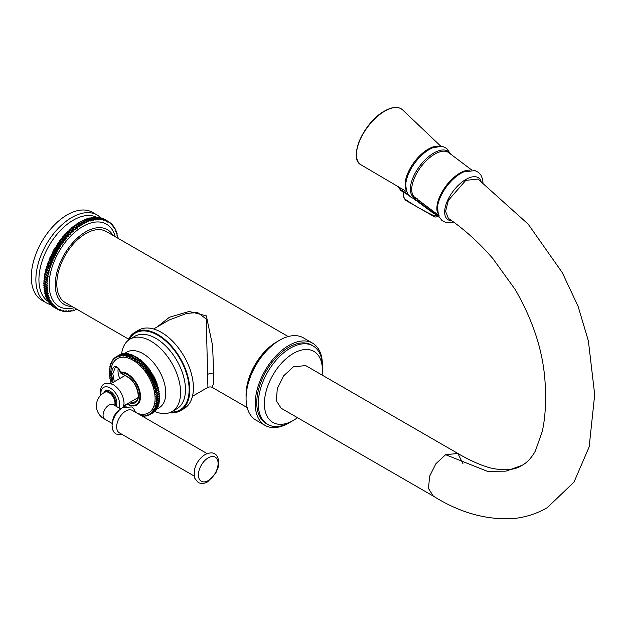 <?xml version="1.0" encoding="UTF-8"?>
<svg xmlns="http://www.w3.org/2000/svg" width="626" height="626" viewBox="0 0 626 626"><rect width="100%" height="100%" fill="white"/><g stroke="black" fill="none" stroke-linecap="round" stroke-linejoin="round"><path stroke-width="0.94" d="M104.057 219.155L104.143 219.1A50.729 29.289 -60 0 1 104.62 219.35L107.672 221.111L107.672 222.113L108.533 221.612A50.729 29.289 120 0 1 108.987 221.901L108.94 222.919L109.808 222.473A50.729 29.289 120 0 1 110.231 222.809L110.145 223.85L110.998 223.459A50.729 29.289 120 0 1 111.397 223.826L111.264 224.89L112.117 224.554A50.729 29.289 120 0 1 112.492 224.969L112.312 226.049L113.157 225.767A50.729 29.289 120 0 1 113.502 226.213L113.275 227.308L114.112 227.081A50.729 29.289 120 0 1 114.425 227.567L114.159 228.67L114.973 228.506A50.729 29.289 120 0 1 115.262 229.03L114.949 230.133L115.755 230.024A50.729 29.289 120 0 1 116.006 230.587L115.654 231.698L116.444 231.643A50.729 29.289 120 0 1 116.663 232.238L116.272 233.349L117.039 233.357A50.729 29.289 120 0 1 117.226 233.975L116.796 235.094L117.547 235.157A50.729 29.289 120 0 1 117.696 235.806L117.226 236.918L117.954 237.043A50.729 29.289 120 0 1 118.071 237.716L117.852 238.201M76.834 309.236L76.528 309.674A50.729 29.289 120 0 1 75.879 309.909L75.41 309.346L74.69 310.3A50.729 29.289 120 0 1 74.048 310.496L73.618 309.878L72.866 310.809A50.729 29.289 120 0 1 72.24 310.958L71.849 310.3L71.074 311.192A50.729 29.289 120 0 1 70.456 311.302L70.104 310.59L69.322 311.451A50.729 29.289 120 0 1 68.711 311.513L68.398 310.762L67.592 311.584A50.729 29.289 120 0 1 67.005 311.599L66.739 310.801L65.918 311.584A50.729 29.289 120 0 1 65.339 311.56L65.112 310.723L64.282 311.466A50.729 29.289 120 0 1 63.719 311.388L63.539 310.519L62.694 311.216A50.729 29.289 120 0 1 62.154 311.099L62.021 310.191L61.168 310.84A50.729 29.289 120 0 1 60.644 310.676L60.558 309.737L59.697 310.339A50.729 29.289 120 0 1 59.196 310.136L59.149 309.166L58.288 309.714A50.729 29.289 120 0 1 57.811 309.463L57.811 308.469L56.95 308.97A50.729 29.289 120 0 1 56.496 308.681L56.543 307.656L55.683 308.102A50.729 29.289 120 0 1 55.252 307.773L55.346 306.724L54.485 307.116A50.729 29.289 120 0 1 54.086 306.748L54.219 305.684L53.367 306.02A50.729 29.289 120 0 1 52.991 305.613L53.171 304.533L52.326 304.815A50.729 29.289 120 0 1 51.989 304.361L52.208 303.274L51.379 303.493A50.729 29.289 120 0 1 51.058 303.007L51.332 301.904L50.51 302.076A50.729 29.289 120 0 1 50.221 301.552L50.534 300.441L49.728 300.55A50.729 29.289 120 0 1 49.477 299.995L49.83 298.884L49.039 298.931A50.729 29.289 120 0 1 48.82 298.344L49.211 297.225L48.445 297.217A50.729 29.289 120 0 1 48.257 296.599L48.687 295.488L47.936 295.417A50.729 29.289 120 0 1 47.787 294.768L48.257 293.664L47.529 293.539A50.729 29.289 120 0 1 47.412 292.858L47.92 291.763L47.224 291.583A50.729 29.289 120 0 1 47.138 290.879L47.678 289.791L47.005 289.548A50.729 29.289 120 0 1 46.958 288.821L47.537 287.749L46.895 287.451A50.729 29.289 120 0 1 46.872 286.7L47.482 285.644L46.872 285.292A50.729 29.289 120 0 1 46.895 284.525L47.537 283.484L46.958 283.077A50.729 29.289 120 0 1 47.005 282.295L47.678 281.277L47.138 280.816A50.729 29.289 120 0 1 47.224 280.018L47.92 279.024L47.412 278.515A50.729 29.289 120 0 1 47.529 277.694L48.257 276.739L47.787 276.168A50.729 29.289 120 0 1 47.936 275.346L48.687 274.415L48.257 273.797A50.729 29.289 120 0 1 48.445 272.967L49.211 272.067L48.82 271.402A50.729 29.289 120 0 1 49.039 270.565L49.83 269.704L49.477 268.992A50.729 29.289 120 0 1 49.728 268.147L50.534 267.325L50.221 266.574A50.729 29.289 120 0 1 50.51 265.729L51.332 264.947L51.058 264.149A50.729 29.289 120 0 1 51.379 263.303L52.208 262.56L51.989 261.731A50.729 29.289 120 0 1 52.326 260.885L53.171 260.189L52.991 259.313A50.729 29.289 120 0 1 53.367 258.475L54.219 257.826L54.086 256.918A50.729 29.289 120 0 1 54.485 256.089L55.346 255.486L55.252 254.547A50.729 29.289 120 0 1 55.683 253.726L56.543 253.178L56.496 252.208A50.729 29.289 120 0 1 56.95 251.394L57.811 250.893L57.811 249.899A50.729 29.289 120 0 1 58.288 249.101L59.149 248.655L59.196 247.63A50.729 29.289 120 0 1 59.697 246.855L60.558 246.464L60.644 245.415A50.729 29.289 120 0 1 61.168 244.656L62.021 244.32L62.154 243.256A50.729 29.289 120 0 1 62.694 242.512L63.539 242.231L63.719 241.151A50.729 29.289 120 0 1 64.282 240.431L65.112 240.212L65.339 239.116A50.729 29.289 120 0 1 65.918 238.42L66.739 238.256L67.005 237.152A50.729 29.289 120 0 1 67.592 236.487L68.398 236.378L68.711 235.266A50.729 29.289 120 0 1 69.322 234.625L70.104 234.578L70.456 233.467A50.729 29.289 120 0 1 71.074 232.856L71.849 232.864L72.24 231.745A50.729 29.289 120 0 1 72.866 231.166L73.618 231.237L74.048 230.118A50.729 29.289 120 0 1 74.69 229.578L75.41 229.703L75.879 228.592A50.729 29.289 120 0 1 76.528 228.083L77.225 228.263L77.734 227.168A50.729 29.289 120 0 1 78.383 226.69L79.056 226.933L79.604 225.837A50.729 29.289 120 0 1 80.253 225.407L80.895 225.696L81.474 224.624A50.729 29.289 120 0 1 82.131 224.225L82.742 224.577L83.352 223.521A50.729 29.289 120 0 1 84.009 223.161L84.588 223.568L85.23 222.535A50.729 29.289 120 0 1 85.887 222.214L86.427 222.676L87.1 221.659A50.729 29.289 120 0 1 87.75 221.385L88.258 221.894L88.955 220.908A50.729 29.289 120 0 1 89.604 220.673L90.074 221.236L90.793 220.274A50.729 29.289 120 0 1 91.435 220.086L91.865 220.696L92.617 219.765A50.729 29.289 120 0 1 93.243 219.616L93.634 220.282L94.409 219.382A50.729 29.289 120 0 1 95.027 219.28L95.379 219.992L96.161 219.123A50.729 29.289 120 0 1 96.772 219.069L97.085 219.82L97.891 218.998A50.729 29.289 120 0 1 98.478 218.983L98.751 219.773L99.565 218.99A50.729 29.289 120 0 1 100.144 219.022L100.371 219.859L101.201 219.116A50.729 29.289 120 0 1 101.764 219.186L101.944 220.062L102.789 219.366A50.729 29.289 120 0 1 103.329 219.483L103.462 220.391L104.315 219.742A50.729 29.289 120 0 1 104.839 219.898L104.925 220.845L105.786 220.242A50.729 29.289 120 0 1 106.287 220.446L106.334 221.416L107.195 220.868A50.729 29.289 120 0 1 107.672 221.111L108.533 221.612M104.143 219.1L107.195 220.868M102.57 218.591L102.734 218.482A50.729 29.289 -60 0 1 103.235 218.685L106.287 220.446M102.734 218.482L105.786 220.242M101.029 218.153L101.263 217.981A50.729 29.289 -60 0 1 101.788 218.138L104.839 219.898M101.263 217.981L104.315 219.742M99.44 217.848L99.737 217.605A50.729 29.289 -60 0 1 100.277 217.723L103.329 219.483M99.737 217.605L102.789 219.366M97.797 217.668L98.149 217.355A50.729 29.289 -60 0 1 98.712 217.425L101.764 219.186M98.149 217.355L101.201 219.116M96.114 217.613L96.514 217.23A50.729 29.289 -60 0 1 97.093 217.261L100.144 219.022M96.514 217.23L99.565 218.99M94.385 217.691L94.831 217.238A50.729 29.289 -60 0 1 95.426 217.222L98.478 218.983M94.831 217.238L97.891 218.998M92.625 217.895L93.11 217.363A50.729 29.289 -60 0 1 93.72 217.308L96.772 219.069M93.11 217.363L96.161 219.123M90.833 218.224L91.357 217.621A50.729 29.289 -60 0 1 91.975 217.519L95.027 219.28M91.357 217.621L94.409 219.382M89.017 218.685L89.565 218.005A50.729 29.289 -60 0 1 90.191 217.856L93.243 219.616M89.565 218.005L92.617 219.765M87.171 219.272L87.742 218.513A50.729 29.289 -60 0 1 88.383 218.317L91.435 220.086M87.742 218.513L90.793 220.274M85.316 219.976L85.903 219.147A50.729 29.289 -60 0 1 86.552 218.912L89.604 220.673M85.903 219.147L88.955 220.908M83.446 220.806L84.048 219.898A50.729 29.289 -60 0 1 84.698 219.616L87.75 221.385M84.048 219.898L87.1 221.659M81.568 221.753L82.178 220.767A50.729 29.289 -60 0 1 82.828 220.454L85.887 222.214M82.178 220.767L85.23 222.535M79.69 222.817L80.3 221.76A50.729 29.289 -60 0 1 80.957 221.401L84.009 223.161M80.3 221.76L83.352 223.521M80.895 225.696L77.843 223.936L78.422 222.864A50.729 29.289 -60 0 1 79.079 222.465L82.131 224.225M78.422 222.864L81.474 224.624M79.056 226.933L76.004 225.164L76.544 224.077A50.729 29.289 -60 0 1 77.201 223.638L80.253 225.407M77.201 223.638L77.843 223.936M76.544 224.077L79.604 225.837M77.225 228.263L74.173 226.502L74.682 225.399A50.729 29.289 -60 0 1 75.331 224.93L78.383 226.69M75.331 224.93L76.004 225.164M74.682 225.399L77.734 227.168M75.41 229.703L72.358 227.934L72.827 226.831A50.729 29.289 -60 0 1 73.477 226.322L76.528 228.083M73.477 226.322L74.173 226.502M72.827 226.831L75.879 228.592M73.618 231.237L70.566 229.468L70.996 228.357A50.729 29.289 -60 0 1 71.638 227.809L74.69 229.578M71.638 227.809L72.358 227.934M70.996 228.357L74.048 230.118M71.849 232.864L68.797 231.096L69.189 229.985A50.729 29.289 -60 0 1 69.815 229.406L72.866 231.166M69.815 229.406L70.566 229.468M69.189 229.985L72.24 231.745M70.104 234.578L67.052 232.817L67.405 231.698A50.729 29.289 -60 0 1 68.023 231.088L71.074 232.856M68.023 231.088L68.797 231.096M67.405 231.698L70.456 233.467M68.398 236.378L65.347 234.617L65.66 233.506A50.729 29.289 -60 0 1 66.262 232.864L69.322 234.625M66.262 232.864L67.052 232.817M65.66 233.506L68.711 235.266M66.739 238.256L63.68 236.495L63.946 235.392A50.729 29.289 -60 0 1 64.541 234.727L67.592 236.487M64.541 234.727L65.347 234.617M63.946 235.392L67.005 237.152M65.112 240.212L62.06 238.451L62.287 237.356A50.729 29.289 -60 0 1 62.858 236.659L65.918 238.42M62.858 236.659L63.68 236.495M62.287 237.356L65.339 239.116M63.539 242.231L60.487 240.47L60.667 239.39A50.729 29.289 -60 0 1 61.231 238.67L64.282 240.431M61.231 238.67L62.06 238.451M60.667 239.39L63.719 241.151M62.021 244.32L58.969 242.559L59.102 241.495A50.729 29.289 -60 0 1 59.642 240.752L62.694 242.512M59.642 240.752L60.487 240.47M59.102 241.495L62.154 243.256M60.558 246.464L57.498 244.696L57.592 243.655A50.729 29.289 -60 0 1 58.116 242.896L61.168 244.656M58.116 242.896L58.969 242.559M57.592 243.655L60.644 245.415M59.149 248.655L56.097 246.894L56.144 245.869A50.729 29.289 -60 0 1 56.645 245.087L59.697 246.855M56.645 245.087L57.498 244.696M56.144 245.869L59.196 247.63M57.811 250.893L54.759 249.132L54.759 248.139A50.729 29.289 -60 0 1 55.237 247.34L58.288 249.101M55.237 247.34L56.097 246.894M54.759 248.139L57.811 249.899M56.543 253.178L53.492 251.409L53.445 250.447A50.729 29.289 -60 0 1 53.899 249.633L56.95 251.394M53.899 249.633L54.759 249.132M53.445 250.447L56.496 252.208M55.346 255.486L52.287 253.726L52.201 252.787A50.729 29.289 -60 0 1 52.623 251.965L55.683 253.726M52.623 251.965L53.492 251.409M52.201 252.787L55.252 254.547M54.219 257.826L51.168 256.065L51.035 255.158A50.729 29.289 -60 0 1 51.434 254.328L54.485 256.089M51.434 254.328L52.287 253.726M51.035 255.158L54.086 256.918M53.171 260.189L50.119 258.428L49.939 257.552A50.729 29.289 -60 0 1 50.315 256.715L53.367 258.475M50.315 256.715L51.168 256.065M49.939 257.552L52.991 259.313M52.208 262.56L49.157 260.799L48.93 259.962A50.729 29.289 -60 0 1 49.274 259.117L52.326 260.885M49.274 259.117L50.119 258.428M48.93 259.962L51.989 261.731M51.332 264.947L48.272 263.178L48.006 262.388A50.729 29.289 -60 0 1 48.319 261.543L51.379 263.303M48.319 261.543L49.157 260.799M48.006 262.388L51.058 264.149M50.534 267.325L47.482 265.565L47.169 264.814A50.729 29.289 -60 0 1 47.451 263.961L50.51 265.729M47.451 263.961L48.272 263.178M47.169 264.814L50.221 266.574M49.83 269.704L46.426 267.232A50.729 29.289 -60 0 1 46.676 266.386L49.728 268.147M46.676 266.386L47.482 265.565M46.426 267.232L49.477 268.992M49.211 272.067L45.768 269.642A50.729 29.289 -60 0 1 45.988 268.804L49.039 270.565M45.988 268.804L46.778 267.944M45.768 269.642L48.82 271.402M48.687 274.415L45.205 272.036A50.729 29.289 -60 0 1 45.393 271.199L48.445 272.967M45.393 271.199L46.16 270.307M45.205 272.036L48.257 273.797M48.257 276.739L44.736 274.407A50.729 29.289 -60 0 1 44.884 273.585L47.936 275.346M44.884 273.585L45.635 272.654M44.736 274.407L47.787 276.168M47.92 279.024L44.36 276.747A50.729 29.289 -60 0 1 44.477 275.933L47.529 277.694M44.477 275.933L45.205 274.97M44.36 276.747L47.412 278.515M47.678 281.277L44.086 279.055A50.729 29.289 -60 0 1 44.172 278.249L47.224 280.018M44.172 278.249L44.869 277.263M44.086 279.055L47.138 280.816M47.537 283.484L43.906 281.317A50.729 29.289 -60 0 1 43.953 280.526L47.005 282.295M43.953 280.526L44.626 279.517M43.906 281.317L46.958 283.077M46.872 285.292L43.82 283.531A50.729 29.289 -60 0 1 43.836 282.764L46.895 284.525M43.836 282.764L44.477 281.723M47.482 285.644L44.43 283.883L43.82 284.94L46.872 286.7M46.895 287.451L43.836 285.691A50.729 29.289 -60 0 1 43.82 284.94M47.005 289.548L43.953 287.788A50.729 29.289 -60 0 1 43.906 287.06L46.958 288.821M43.906 287.06L44.454 286.043M47.224 291.583L44.172 289.815A50.729 29.289 -60 0 1 44.086 289.11L47.138 290.879M44.086 289.11L44.571 288.14M47.529 293.539L44.477 291.779A50.729 29.289 -60 0 1 44.36 291.098L47.412 292.858M44.36 291.098L44.79 290.174M47.936 295.417L44.884 293.657A50.729 29.289 -60 0 1 44.736 293.007L47.787 294.768M44.736 293.007L45.103 292.139M48.445 297.217L45.393 295.456A50.729 29.289 -60 0 1 45.205 294.838L48.257 296.599M45.205 294.838L45.518 294.024M49.039 298.931L45.988 297.17A50.729 29.289 -60 0 1 45.768 296.583L48.82 298.344M45.768 296.583L46.034 295.824M49.728 300.55L46.676 298.79A50.729 29.289 -60 0 1 46.426 298.234L49.477 299.995M46.426 298.234L46.637 297.546M50.51 302.076L47.451 300.308A50.729 29.289 -60 0 1 47.169 299.791L50.221 301.552M47.169 299.791L47.341 299.173M51.379 303.493L48.319 301.732A50.729 29.289 -60 0 1 48.006 301.247L51.058 303.007M48.006 301.247L48.139 300.707M52.326 304.815L49.274 303.054A50.729 29.289 -60 0 1 48.93 302.601L51.989 304.361M48.93 302.601L49.024 302.139M53.367 306.02L50.315 304.259A50.729 29.289 -60 0 1 49.939 303.853L52.991 305.613M54.485 307.116L51.434 305.355A50.729 29.289 -60 0 1 51.035 304.987L54.086 306.748M55.683 308.102L52.623 306.341A50.729 29.289 -60 0 1 52.201 306.012L55.252 307.773M56.95 308.97L53.899 307.202A50.729 29.289 -60 0 1 53.445 306.912L56.496 308.681M54.759 307.702L57.811 309.463M58.374 309.659L59.196 310.136M59.861 310.222L60.644 310.676M61.403 310.66L62.154 311.099M62.991 310.965L63.719 311.388M64.634 311.153L65.339 311.56M66.317 311.2L67.005 311.599M68.046 311.122L68.711 311.513M69.807 310.919L70.456 311.302M71.599 310.59L72.24 310.958M73.414 310.128L74.048 310.496M75.261 309.549L75.879 309.909M117.328 236.683L117.954 237.043M116.913 234.797L117.547 235.157M116.397 232.989L117.039 233.357M115.794 231.268L116.444 231.643M115.09 229.64L115.755 230.024M114.292 228.107L114.973 228.506M113.4 226.675L114.112 227.081M112.43 225.344L113.157 225.767M111.365 224.124L112.117 224.554M110.215 223.005L110.998 223.459M108.987 222.003L109.808 222.473M96.568 217.23A48.57 28.045 -60 0 0 59.501 231.448A48.57 28.045 -60 0 0 38.929 279.658A48.57 28.045 120 0 0 48.038 301.294M97.116 215.008L92.538 212.363A50.729 29.289 -60 0 0 53.445 225.955A50.729 29.289 -60 0 0 31.3 277.013A50.729 29.289 120 0 0 41.809 300.237L46.387 302.874A50.729 29.289 120 0 1 35.878 279.658A50.729 29.289 -60 0 1 58.022 228.6A50.729 29.289 -60 0 1 97.116 215.008A50.729 29.289 -60 0 1 101.06 218.138M46.387 302.874A50.729 29.289 120 0 0 51.066 304.729M72.029 306.466A43.178 24.93 120 0 1 64.204 304.439A43.178 24.93 120 0 1 55.268 284.681A43.178 24.93 -60 0 1 74.111 241.229A43.178 24.93 -60 0 1 107.382 229.664A43.178 24.93 -60 0 1 113.04 235.423M288.195 336.545L106.303 231.534A41.019 23.678 120 0 0 74.697 242.52A41.019 23.678 120 0 0 56.794 283.797A41.019 23.678 120 0 0 65.284 302.569L128.604 339.128M192.456 396.281L207.918 387.353C209.538 386.798 210.939 386.79 212.128 387.353L213.403 383.902L213.709 374.395L212.597 345.662L206.337 315.84L189.138 311.458L169.521 317.202L157.103 326.96M207.918 387.353L206.251 319.041L197.636 312.546L186.587 313.407L169.059 320.05L153.605 328.979M138.69 330.113A45.33 26.175 60 0 1 173.621 342.258A45.33 26.175 60 0 1 193.411 387.877A45.33 26.175 -120 0 1 184.021 408.629L180.358 410.742A45.33 26.175 -120 0 0 189.748 389.99A45.33 26.175 60 0 0 169.959 344.37A45.33 26.175 60 0 0 135.028 332.226L138.69 330.113M127.907 340.599A45.33 26.175 60 0 1 135.028 332.226M169.544 412.722A45.33 26.175 -120 0 0 180.358 410.742M154.692 411.431A41.879 24.179 -120 0 0 171.915 411.634A41.879 24.179 -120 0 0 180.585 392.463A41.879 24.179 60 0 0 162.306 350.317A41.879 24.179 60 0 0 130.036 339.096L134.919 336.272A41.879 24.179 60 0 1 167.189 347.493A41.879 24.179 60 0 1 185.476 389.638A41.879 24.179 -120 0 1 176.798 408.809L171.915 411.634M121.608 354.011A41.879 24.179 60 0 1 130.036 339.096M111.514 383.315L110.81 382.556A33.46 19.32 -120 0 1 110.653 381.977L111.037 381.328L110.286 380.451A33.46 19.32 -120 0 1 110.16 379.872L110.591 379.286L109.871 378.362A33.46 19.32 -120 0 1 109.777 377.799L110.262 377.275L109.566 376.312A33.46 19.32 -120 0 1 109.503 375.764L110.035 375.31L109.378 374.309A33.46 19.32 -120 0 1 109.347 373.769L109.926 373.393L109.3 372.36A33.46 19.32 -120 0 1 109.3 371.844L109.926 371.531L109.347 370.482A33.46 19.32 -120 0 1 109.378 369.982L110.035 369.747L109.503 368.675A33.46 19.32 -120 0 1 109.566 368.19L110.262 368.033L109.777 366.946A33.46 19.32 -120 0 1 109.871 366.492L110.591 366.406L110.16 365.318A33.46 19.32 -120 0 1 110.286 364.888L111.037 364.88L110.653 363.784A33.46 19.32 -120 0 1 110.81 363.385L111.584 363.448L111.256 362.36A33.46 19.32 -120 0 1 111.444 361.985L112.242 362.133L111.968 361.045A33.46 19.32 -120 0 1 112.179 360.709L113.001 360.928L112.782 359.856A33.46 19.32 -120 0 1 113.016 359.551L113.854 359.84L113.689 358.792A33.46 19.32 -120 0 1 113.955 358.518L114.801 358.886L114.691 357.853A33.46 19.32 -120 0 1 114.981 357.618L115.833 358.056L115.787 357.055A33.46 19.32 -120 0 1 116.1 356.859L116.952 357.368L116.96 356.397A33.46 19.32 -120 0 1 117.297 356.241L118.142 356.812L118.22 355.881A33.46 19.32 -120 0 1 118.572 355.764L119.409 356.405L119.543 355.513A33.46 19.32 -120 0 1 119.918 355.435L120.748 356.131L120.935 355.294A33.46 19.32 -120 0 1 121.327 355.255L122.14 356.014L122.391 355.216A33.46 19.32 -120 0 1 122.798 355.224L123.588 356.03L123.893 355.294A33.46 19.32 -120 0 1 124.308 355.341L125.075 356.194L125.435 355.513A33.46 19.32 -120 0 1 125.865 355.599L126.609 356.507L127.023 355.889A33.46 19.32 -120 0 1 127.461 356.014L128.166 356.961L128.635 356.405A33.46 19.32 -120 0 1 129.073 356.57L129.754 357.548L130.263 357.063A33.46 19.32 -120 0 1 130.717 357.266L131.35 358.283L134.966 356.1A33.46 19.32 60 0 1 135.412 356.343L132.36 358.103L132.962 359.144L136.617 357.031A33.46 19.32 60 0 1 137.071 357.313L137.626 358.377L138.26 358.103A33.46 19.32 60 0 1 138.714 358.416L139.222 359.488L139.903 359.293A33.46 19.32 60 0 1 140.349 359.645L140.811 360.733L141.523 360.607A33.46 19.32 60 0 1 141.961 360.983L142.368 362.078L143.111 362.031A33.46 19.32 60 0 1 143.542 362.446L143.902 363.542L144.669 363.565A33.46 19.32 60 0 1 145.091 364.003L145.388 365.099L146.187 365.201A33.46 19.32 60 0 1 146.594 365.662L146.836 366.742L147.65 366.93A33.46 19.32 60 0 1 148.041 367.415L148.229 368.479L149.058 368.737A33.46 19.32 60 0 1 149.434 369.246L149.567 370.287L150.404 370.615A33.46 19.32 60 0 1 150.756 371.148L150.835 372.165L151.68 372.564A33.46 19.32 60 0 1 152.016 373.112L152.032 374.098L152.877 374.567A33.46 19.32 60 0 1 153.19 375.123L153.143 376.077L153.996 376.617A33.46 19.32 60 0 1 154.286 377.188L154.184 378.096L155.021 378.707A33.46 19.32 60 0 1 155.287 379.278L155.131 380.146L155.96 380.819A33.46 19.32 60 0 1 156.203 381.398L155.976 382.22L156.797 382.94A33.46 19.32 60 0 1 157.009 383.527L156.735 384.294L157.541 385.076A33.46 19.32 60 0 1 157.721 385.655L157.392 386.367L158.167 387.204A33.46 19.32 60 0 1 158.323 387.784L157.94 388.433L158.699 389.309A33.46 19.32 60 0 1 158.824 389.888L158.386 390.475L159.114 391.399A33.46 19.32 60 0 1 159.207 391.962L158.714 392.486L159.411 393.449A33.46 19.32 60 0 1 159.474 394.004L158.941 394.45L159.599 395.452A33.46 19.32 60 0 1 159.63 395.992L159.051 396.375L159.677 397.4A33.46 19.32 60 0 1 159.677 397.917L156.625 399.685A33.46 19.32 -120 0 0 156.625 399.161L159.677 397.4M135.412 356.343L136.014 357.383M130.263 357.063L133.315 355.302A33.46 19.32 60 0 1 133.768 355.505L134.363 356.444M128.635 356.405L131.687 354.637A33.46 19.32 60 0 1 132.133 354.809L132.712 355.646M127.023 355.889L130.075 354.12A33.46 19.32 60 0 1 130.513 354.253L131.069 354.997M125.435 355.513L128.486 353.753A33.46 19.32 60 0 1 128.917 353.839L129.449 354.488M123.893 355.294L126.945 353.526A33.46 19.32 60 0 1 127.36 353.573L127.853 354.12M122.391 355.216L125.443 353.455A33.46 19.32 60 0 1 125.849 353.463L126.288 353.909M120.935 355.294L123.987 353.526A33.46 19.32 60 0 1 124.378 353.494L124.762 353.846M119.543 355.513L122.594 353.753A33.46 19.32 60 0 1 122.97 353.674L123.283 353.94M118.22 355.881L121.272 354.12A33.46 19.32 60 0 1 121.624 354.003L121.859 354.175M116.96 356.397L120.02 354.637A33.46 19.32 60 0 1 120.349 354.48L120.489 354.574M116.1 356.859L119.183 355.114M153.19 412.706A33.46 19.32 60 0 1 152.877 412.902L149.825 414.662A33.46 19.32 -120 0 0 150.138 414.467L153.19 412.604M154.286 411.908A33.46 19.32 60 0 1 153.996 412.143L150.944 413.903A33.46 19.32 -120 0 0 151.234 413.669L154.262 411.681M155.287 410.977A33.46 19.32 60 0 1 155.021 411.243L151.969 413.003A33.46 19.32 -120 0 0 152.235 412.737L155.232 410.633M156.203 409.905A33.46 19.32 60 0 1 155.96 410.21L152.908 411.978A33.46 19.32 -120 0 0 153.143 411.673L156.203 409.905L156.109 409.459M157.009 408.715A33.46 19.32 60 0 1 156.797 409.052L153.746 410.82A33.46 19.32 -120 0 0 153.957 410.476L157.009 408.715L156.868 408.16M157.721 407.409A33.46 19.32 60 0 1 157.541 407.776L154.481 409.537A33.46 19.32 -120 0 0 154.669 409.169L157.721 407.409L157.525 406.751M158.323 405.977A33.46 19.32 60 0 1 158.167 406.376L155.115 408.144A33.46 19.32 -120 0 0 155.271 407.745L158.323 405.977L158.065 405.241M158.824 404.443A33.46 19.32 60 0 1 158.699 404.873L155.639 406.634A33.46 19.32 -120 0 0 155.764 406.211L158.824 404.443L158.495 403.629M159.207 402.815A33.46 19.32 60 0 1 159.114 403.269L156.054 405.03A33.46 19.32 -120 0 0 156.148 404.576L159.207 402.815L158.801 401.923M159.474 401.086A33.46 19.32 60 0 1 159.411 401.571L156.359 403.332A33.46 19.32 -120 0 0 156.422 402.854L159.474 401.086L158.996 400.131M159.63 399.278A33.46 19.32 60 0 1 159.599 399.779L156.547 401.548A33.46 19.32 -120 0 0 156.578 401.047L159.63 399.278L159.074 398.269M137.071 357.313L134.011 359.074L134.574 360.138L137.626 358.377M134.574 360.138L138.26 358.103M138.714 358.416L135.662 360.177A33.46 19.32 -120 0 0 135.208 359.864M135.662 360.177L136.171 361.257L139.222 359.488M136.171 361.257L139.903 359.293M140.349 359.645L137.29 361.405A33.46 19.32 -120 0 0 136.851 361.053M137.29 361.405L137.759 362.493L140.811 360.733M137.759 362.493L141.523 360.607M141.961 360.983L138.902 362.751A33.46 19.32 -120 0 0 138.463 362.368M138.902 362.751L139.316 363.847L142.368 362.078M139.316 363.847L143.111 362.031M143.542 362.446L140.49 364.207A33.46 19.32 -120 0 0 140.06 363.8M140.49 364.207L140.85 365.302L143.902 363.542M140.85 365.302L144.669 363.565M145.091 364.003L142.032 365.764A33.46 19.32 -120 0 0 141.617 365.334M142.032 365.764L142.337 366.859L145.388 365.099M142.337 366.859L143.127 366.961L146.187 365.201M146.594 365.662L143.534 367.431A33.46 19.32 -120 0 0 143.127 366.961M143.534 367.431L143.784 368.511L146.836 366.742M143.784 368.511L144.598 368.691L147.65 366.93M148.041 367.415L144.989 369.176A33.46 19.32 -120 0 0 144.598 368.691M144.989 369.176L145.177 370.24L148.229 368.479M145.177 370.24L146.007 370.498L149.058 368.737M149.434 369.246L146.382 371.007A33.46 19.32 -120 0 0 146.007 370.498M146.382 371.007L146.515 372.047L149.567 370.287M146.515 372.047L147.353 372.384L150.404 370.615M150.756 371.148L147.705 372.908A33.46 19.32 -120 0 0 147.353 372.384M147.705 372.908L147.783 373.925L150.835 372.165M147.783 373.925L148.628 374.332L151.68 372.564M152.016 373.112L148.965 374.872A33.46 19.32 -120 0 0 148.628 374.332M148.965 374.872L148.972 375.858L152.032 374.098M148.972 375.858L149.825 376.336L152.877 374.567M153.19 375.123L150.138 376.891A33.46 19.32 -120 0 0 149.825 376.336M150.138 376.891L150.091 377.838L153.143 376.077M150.091 377.838L150.944 378.386L153.996 376.617M154.286 377.188L151.234 378.949A33.46 19.32 -120 0 0 150.944 378.386M151.234 378.949L151.132 379.865L154.184 378.096M151.132 379.865L151.969 380.467L155.021 378.707M155.287 379.278L152.235 381.046A33.46 19.32 -120 0 0 151.969 380.467M152.235 381.046L152.071 381.915L155.131 380.146M152.071 381.915L152.908 382.58L155.96 380.819M156.203 381.398L153.143 383.159A33.46 19.32 -120 0 0 152.908 382.58M153.143 383.159L152.924 383.981L155.976 382.22M152.924 383.981L153.746 384.708L156.797 382.94M157.009 383.527L153.957 385.287A33.46 19.32 -120 0 0 153.746 384.708M153.957 385.287L153.683 386.054L156.735 384.294M153.683 386.054L154.481 386.837L157.541 385.076M157.721 385.655L154.669 387.424A33.46 19.32 -120 0 0 154.481 386.837M154.669 387.424L154.34 388.128L157.392 386.367M154.34 388.128L155.115 388.965L158.167 387.204M158.323 387.784L155.271 389.544A33.46 19.32 -120 0 0 155.115 388.965M155.271 389.544L154.888 390.194L157.94 388.433M154.888 390.194L155.639 391.078L158.699 389.309M158.824 389.888L155.764 391.649A33.46 19.32 -120 0 0 155.639 391.078M155.764 391.649L158.386 390.475M155.334 392.236L156.054 393.159L159.114 391.399M159.207 391.962L156.148 393.723A33.46 19.32 -120 0 0 156.054 393.159M156.148 393.723L158.714 392.486M155.663 394.247L156.359 395.209L159.411 393.449M159.474 394.004L156.422 395.765A33.46 19.32 -120 0 0 156.359 395.209M156.422 395.765L158.941 394.45M155.89 396.219L156.547 397.213L159.599 395.452M159.63 395.992L156.578 397.753A33.46 19.32 -120 0 0 156.547 397.213M156.578 397.753L159.051 396.375M155.999 398.136L156.625 399.161M156.625 399.685L155.999 399.991L156.578 401.047M156.547 401.548L155.89 401.782L156.422 402.854M156.359 403.332L155.663 403.488L156.148 404.576M156.054 405.03L155.334 405.116L155.764 406.211M155.639 406.634L154.888 406.65L155.271 407.745M155.115 408.144L154.34 408.074L154.669 409.169M154.481 409.537L153.683 409.396L153.957 410.476M153.746 410.82L152.924 410.601L153.143 411.673M152.908 411.978L152.071 411.681L152.235 412.737M151.969 413.003L151.132 412.636L151.234 413.669M150.944 413.903L150.091 413.465L150.138 414.467M149.825 414.662L148.972 414.154L148.965 415.124L149.794 414.647M142.102 416.063L142.337 415.492L143.127 416.298A33.46 19.32 -120 0 0 143.534 416.306L143.784 415.515L144.598 416.267A33.46 19.32 -120 0 0 144.989 416.235L145.177 415.39L146.007 416.087A33.46 19.32 -120 0 0 146.382 416.008L146.515 415.124L147.353 415.758A33.46 19.32 -120 0 0 147.705 415.641L147.783 414.709L148.628 415.281A33.46 19.32 -120 0 0 148.965 415.124M147.705 415.641L148.487 415.187M146.382 416.008L147.118 415.586M144.989 416.235L145.694 415.828M143.534 416.306L144.215 415.914M142.219 416.126L142.689 415.852M125.153 406.446L124.308 406.196A33.46 19.32 -120 0 1 123.932 405.805M109.3 371.844L109.902 371.492M109.378 369.982L109.98 369.63M109.566 368.19L110.176 367.845M109.871 366.492L110.489 366.14M110.286 364.888L110.912 364.52M110.81 363.385L111.451 363.01M111.444 361.985L112.109 361.601M112.179 360.709L112.868 360.31M113.016 359.551L113.744 359.128M113.955 358.518L114.714 358.08M114.981 357.618L115.794 357.156M117.297 356.241L120.349 354.48M118.572 355.764L121.624 354.003M119.918 355.435L122.97 353.674M121.327 355.255L124.378 353.494M122.798 355.224L125.849 353.463M124.308 355.341L127.36 353.573M125.865 355.599L128.917 353.839M127.461 356.014L130.513 354.253M129.073 356.57L132.133 354.809M130.717 357.266L133.768 355.505M132.36 358.103A33.46 19.32 -120 0 0 131.914 357.861M134.011 359.074A33.46 19.32 -120 0 0 133.565 358.8M112.265 382.877A31.3 18.076 -120 0 1 110.825 372.986A31.3 18.076 60 0 1 132.962 360.208A31.3 18.076 60 0 1 155.099 398.543A31.3 18.076 -120 0 1 137.485 413.395M125.114 405.124A31.3 18.076 -120 0 0 126.186 406.18M119.026 368.855L120.646 372.055L120.505 372.775L118.979 369.442A0.861 0.681 153.9 0 1 119.026 368.855C115.059 364.465 112.539 366.061 111.444 373.644A0.861 0.501 0 0 0 112.829 373.769L115.247 367.446C116.303 366.789 117.547 367.454 118.979 369.442M127.313 403.856A17.958 10.368 -120 0 0 139.387 392.205A17.958 10.368 -120 0 0 120.677 372.767A0.861 0.681 -96.2 0 1 120.646 372.055L121.287 373.119A0.861 0.501 -60 0 1 120.677 372.767L127.54 376.727A15.439 8.913 60 0 1 138.424 394.638A15.439 8.913 60 0 1 129.222 402.753M118.251 368.307A14.57 8.412 -120 0 0 119.801 378.527M114.292 381.711L112.829 373.769M113.11 382.392L111.444 373.644M112.586 421.595A10.102 5.83 -60 0 1 119.183 410.163M207.096 453.584L132.297 410.398A12.95 7.481 120 0 0 125.818 411.039A12.95 7.481 120 0 0 117.359 422.448A12.95 7.481 120 0 0 119.339 432.832L194.146 476.018M246.073 396.602L246.073 394.842A43.178 24.93 -60 0 1 276.606 341.96L278.132 341.084A45.33 26.175 120 0 0 246.073 396.602A45.33 26.175 120 0 0 246.081 397.471M278.883 340.654A45.33 26.175 120 0 0 278.132 341.084M265.072 425.39L255.909 420.109A47.49 27.419 -60 0 1 246.073 398.363A47.49 27.419 120 0 1 266.801 350.568A47.49 27.419 120 0 1 303.399 337.844L312.562 343.134A47.49 27.419 120 0 0 275.964 355.858A47.49 27.419 120 0 0 255.236 403.653A47.49 27.419 -60 0 0 265.072 425.39A47.49 27.419 -60 0 0 289.588 422.589M312.562 343.134A47.49 27.419 120 0 1 322.398 364.872A47.49 27.419 -60 0 1 322.39 365.772M267.678 424.405L266.144 423.528A45.33 26.175 -60 0 1 256.762 402.768A45.33 26.175 120 0 1 276.543 357.149A45.33 26.175 120 0 1 311.482 345.004L313.008 345.888A45.33 26.175 120 0 0 278.077 358.033A45.33 26.175 120 0 0 258.288 403.653A45.33 26.175 -60 0 0 267.678 424.405A45.33 26.175 -60 0 0 291.904 421.212M313.008 345.888A45.33 26.175 120 0 1 322.398 366.64A45.33 26.175 -60 0 1 322.359 368.464M322.1 375.076A41.019 23.678 -60 0 0 322.398 370.162A41.019 23.678 120 0 0 313.9 351.389A41.019 23.678 120 0 0 282.295 362.376A41.019 23.678 120 0 0 264.391 403.653A41.019 23.678 -60 0 0 272.889 422.433A41.019 23.678 -60 0 0 297.499 417.691M462.982 463.702L457.888 453.467L305.668 365.584L293.391 366.813L283.719 375.796L277.31 388.527L276.332 400.71L281.121 408.23L433.341 496.113C459.805 512.741 486.566 520.214 513.633 518.547C525.535 517.295 536.537 513.774 546.631 507.991M547.484 507.49L574.026 482.043L589.16 446.901L594.7 394.63L588.377 340.865L578.103 306.38L562.273 272.623L528.195 224.163L477.974 179.052L465.807 180.358L448.396 200.32L445.579 211.361L448.38 218.357C464.077 229.1 478.898 242.489 492.842 258.538L515.292 289.681C534.995 323.885 545.027 357.712 545.395 391.156C545.927 406.125 544.886 419.545 542.273 431.416L535.371 450.947C531.638 457.739 527.194 462.544 522.029 465.361L505.847 471.167L487.443 471.331L445.61 454.695L435.939 463.678L429.53 476.409L428.552 488.593L433.341 496.113M414.232 198.552L418.121 201.963A2.16 1.002 122.7 0 1 417.855 201.095L433.708 212.785L437.41 214.421M414.435 198.599L414.647 198.865A2.16 1.213 127.4 0 0 414.952 199.772L412.581 198.004M398.402 186.814L399.998 189.302L407.839 194.013M417.143 198.614L416.313 198.88C409.193 198.301 405.711 193.098 405.859 183.285A28.741 13.889 127 0 1 432.589 147.83L441.244 146.335L443.278 146.734L446.776 148.479L450.634 154.098M420.187 201.149L417.855 201.095L416 200.03L415.781 198.833M405.405 190.938L406.704 191.791M403.074 191.783L403.152 195.961L405.335 200.132L403.715 196.861L403.629 192.112M435.829 214.726L435.712 215.391L434.405 215.923A2.551 1.33 115.2 0 0 434.945 217.073L438.724 216.557M74.204 307.718A47.49 27.419 120 0 1 49.157 284.681A47.49 27.419 -60 0 1 78.438 229.319A47.49 27.419 -60 0 1 115.223 236.683M213.709 374.395A4.319 2.496 0 0 0 207.605 374.395M129.246 339.589A44.469 25.674 60 0 1 164.56 340.02A44.469 25.674 60 0 1 189.138 389.638A44.469 25.674 -120 0 1 171.094 412.072M124.433 353.541L126.953 352.086A32.169 18.569 60 0 1 151.742 360.709A32.169 18.569 60 0 1 165.78 393.073A32.169 18.569 -120 0 1 159.121 407.8L156.124 409.529M128.878 404.952L127.062 404.005A18.6 10.744 -120 0 0 128.878 404.952A18.6 10.744 -120 0 0 140.521 396.587A18.6 10.744 -120 0 0 133.878 379.544A18.6 10.744 -120 0 0 120.646 372.055M127.54 376.727A0.861 0.501 120 0 0 127.72 377.126C136.742 381.633 141.57 399.255 135.443 401.595A14.57 8.412 60 0 1 130.607 401.955M100.966 395.147A13.279 7.668 -120 0 1 100.864 393.457A13.279 7.668 60 0 1 110.246 388.034A13.279 7.668 60 0 1 119.636 404.294A13.279 7.668 -120 0 1 118.963 407.933M115.81 406.11A9.28 5.36 -120 0 0 116.812 402.667A9.28 5.36 -120 0 0 111.381 392.064A9.28 5.36 -120 0 0 104.072 392.737M114.848 405.562A8.42 4.859 -120 0 0 115.591 402.667A8.42 4.859 -120 0 0 111.913 394.192A8.42 4.859 -120 0 0 105.426 391.939L104.816 392.291A8.42 4.859 60 0 1 111.303 394.544A8.42 4.859 60 0 1 114.981 403.019A8.42 4.859 60 0 1 114.535 405.374M104.816 392.291C99.737 394.881 96.858 399.365 96.185 405.75C96.858 412.127 99.737 416.619 104.816 419.209A8.42 4.859 -60 0 1 103.071 415.359A8.42 4.859 -60 0 1 106.749 406.884A8.42 4.859 -60 0 1 113.236 404.631L120.638 408.903M208.247 480.572A13.921 8.036 120 0 0 218.091 463.522A13.921 8.036 120 0 0 208.247 457.833A13.921 8.036 -60 0 0 198.403 474.891A13.921 8.036 -60 0 0 208.247 480.572M522.029 465.361C514.509 470.29 503.727 471.088 489.673 467.755C479.876 464.915 469.281 460.157 457.888 453.467L445.61 454.695M481.12 181.415A25.909 12.52 -53 0 0 465.947 179.396A25.909 12.52 127 0 0 446.228 203.826A25.909 12.52 127 0 0 451.495 220.704M482.998 182.847L482.583 179.146L480.964 175.155L478.342 172.291L474.86 170.569L463.498 171.978A28.671 13.858 127 0 0 460.908 173.308A28.671 13.858 127 0 0 437.574 206.361L438.411 215.868L441.979 220.571L445.462 222.293L453.365 222.128M469.876 170.17A28.06 13.561 127 0 0 459.93 173.073A28.06 13.561 127 0 0 437.59 212.989M438.067 214.914L414.874 197.425A28.06 13.561 -53 0 1 414.936 176.822A28.06 13.561 -53 0 1 434.773 154.106A28.06 13.561 -53 0 1 448.67 152.611L471.863 170.1M416.235 198.45A28.671 13.858 -53 0 1 419.796 165.984A28.671 13.858 -53 0 1 450.024 153.636M400.21 187.878L399.998 189.302A2.16 1.432 118.4 0 0 400.593 190.398L398.418 186.642M416.407 198.88A4.319 3.153 -88.6 0 1 416.939 198.982M418.465 200.132A4.319 3.153 -88.6 0 1 419.06 201.29M433.857 211.737L433.708 212.785A2.16 0.743 130 0 0 433.748 213.489L418.121 201.963M406.665 191.673L361.124 164.873A34.493 16.667 -53 0 1 360.067 139.848A34.493 16.667 -53 0 1 384.818 111.115A34.493 16.667 -53 0 1 402.596 109.879L440.884 146.296M438.928 146.281A28.162 13.608 127 0 0 428.262 149.113A28.162 13.608 127 0 0 406.102 189.803M356.468 155.42A34.062 16.464 -53 0 1 384.434 111.185M404.826 198.998A215.9 124.065 -0.2 0 0 434.405 215.923M439.092 215.61L435.712 215.391M403.152 195.961A2.551 1.463 -1.1 0 0 403.715 196.861M212.128 387.353L247.176 407.589M120.505 372.775A0.861 0.861 0 0 0 120.857 373.159L127.72 377.126M110.959 383.636L124.981 375.537M123.799 405.883L137.955 397.706M100.426 395.679L100.105 392.4C100.88 383.675 105.403 381.179 113.666 384.904C120.043 389.403 123.51 395.515 124.058 403.238L123.479 407.111M112.218 423.481L104.816 419.209M135.427 412.205L133.737 408.676L131.726 406.955L122.563 407.596L118.901 410.445L115.09 415.437L112.696 421.165L112.054 425.539L112.68 429.78L114.089 432.347L116.092 434.068L122.469 434.64M205.117 454.531C213.356 450.775 217.934 453.482 218.85 462.637L218.192 467.286L215.634 473.436L207.715 481.762C204.342 483.726 201.157 483.961 198.168 482.45L194.702 478.194L194.6 469.148C196.462 462.684 199.968 457.809 205.117 454.531M112.719 404.396L113.236 404.631M416.274 200.805L414.952 199.772M408.981 195.484L400.593 190.398M438.184 215.274L433.748 213.489M361.124 164.873C347.649 158.566 364.011 121.89 384.52 111.037C392.345 106.655 398.371 106.271 402.596 109.879M405.335 200.132L434.945 217.073M438.787 216.69L438.231 217.011"/></g></svg>
